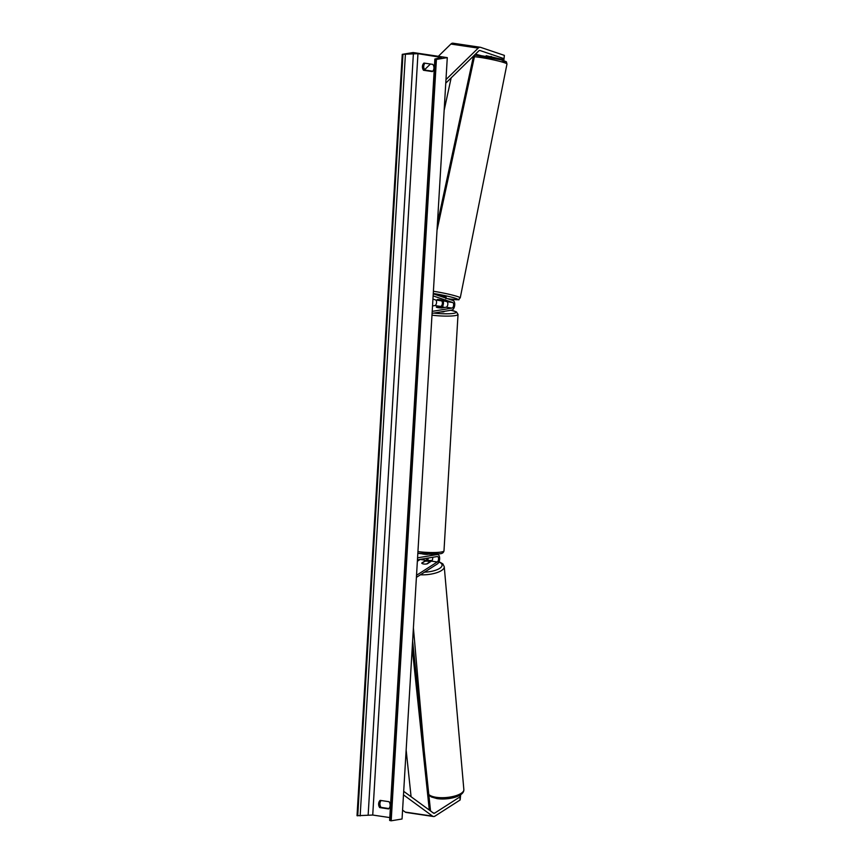 <?xml version="1.0" encoding="UTF-8"?>
<svg xmlns="http://www.w3.org/2000/svg" width="864" height="864" viewBox="0 0 864 864"><rect width="100%" height="100%" fill="white"/><g stroke="black" fill="none" stroke-linecap="round" stroke-linejoin="round"><path stroke-width="1.3" d="M427.172 558.209A2.84 1.49 -81.5 0 1 425.984 560.315L421.74 563.036A4.05 1.436 -5 0 0 423.619 563.998A4.05 1.436 -5 0 0 427.216 563.846L431.449 561.125A2.84 1.49 98.5 0 0 432.702 557.291M417.56 557.82L437.314 554.537A4.871 2.549 -81.5 0 1 437.746 554.537A4.871 2.549 -81.5 0 1 439.646 558.684A4.871 2.549 -81.5 0 1 437.432 563.879L416.405 577.368M428.285 558.025A4.871 2.549 -81.5 0 1 427.162 561.146M420.325 559.343A2.84 1.49 -81.5 0 1 420.174 559.451L417.355 561.254M417.442 559.818L437.195 556.546A2.84 1.49 -81.5 0 1 437.443 556.535A2.84 1.49 -81.5 0 1 438.556 558.965A2.84 1.49 -81.5 0 1 437.26 561.989L416.524 575.294M421.999 553.781A4.05 0.572 3.4 0 0 427.162 554.396L428.404 554.191M460.674 794.718L460.134 799.978L459.864 796.954L434.668 813.121A3.24 1.696 -81.5 0 1 434.203 813.305A3.24 1.696 -81.5 0 1 433.922 813.305A3.24 1.696 -81.5 0 1 433.49 813.121L403.693 791.327M459.864 796.954L460.08 795.096M460.134 799.978L434.927 816.145A6.491 3.402 -81.5 0 1 434.02 816.512A6.491 3.402 -81.5 0 1 433.447 816.512L406.112 812.452A6.491 3.402 -81.5 0 1 405.248 812.084L402.57 810.13M433.447 816.512A6.491 3.402 -81.5 0 1 432.583 816.156L403.477 794.858M503.928 59.746L504.371 55.382L503.928 59.746L486.216 55.739M503.734 58.558L479.974 50.512A3.24 1.696 98.5 0 0 479.812 50.479A3.24 1.696 98.5 0 0 479.531 50.479A3.24 1.696 98.5 0 0 478.775 50.9L445.77 83.128M481.68 55.782L475.438 54.162M453.276 43.276A6.491 3.402 98.5 0 0 452.963 43.2A6.491 3.402 98.5 0 0 452.39 43.211A6.491 3.402 98.5 0 0 450.878 44.053L438.34 56.3M504.371 55.382L480.6 47.347A6.491 3.402 98.5 0 0 480.287 47.272A6.491 3.402 98.5 0 0 479.714 47.272A6.491 3.402 98.5 0 0 478.213 48.114L445.975 79.596M430.434 64.022L424.602 69.714M445.208 301.158L440.424 300.445L437.508 299.462L439.322 299.614L446.872 301.655A2.84 1.49 -81.5 0 1 447.8 304.538A2.84 1.49 -81.5 0 1 446.148 307.228L441.806 307.951A4.05 0.572 -176.6 0 1 436.342 307.141L440.683 306.418A2.84 1.49 98.5 0 0 442.336 303.728A2.84 1.49 98.5 0 0 441.407 300.834L437.4 299.484L439.322 299.614L445.219 301.093M432.086 313.373L451.84 310.1A4.871 2.549 98.5 0 0 454.669 305.489A4.871 2.549 98.5 0 0 453.071 300.532L433.253 293.825M442.357 306.947A4.871 2.549 98.5 0 0 443.286 300.974M432.529 305.942L434.873 305.554A2.84 1.49 98.5 0 0 436.525 302.864A2.84 1.49 98.5 0 0 435.596 299.97L432.94 299.074M432.205 311.375L451.958 308.092A2.84 1.49 98.5 0 0 453.611 305.402A2.84 1.49 98.5 0 0 452.682 302.519L433.123 295.898M440.737 311.947A4.05 0.572 3.4 0 0 443.556 311.85A4.05 0.572 3.4 0 0 444.182 311.58L444.193 311.364M444.312 307.433A4.05 0.572 3.4 0 0 439.538 306.72L436.428 307.228A4.05 0.572 3.4 0 0 441.212 307.94L444.312 307.541M421.837 563.242A4.05 1.436 -5 0 0 423.619 563.998A4.05 1.436 -5 0 0 426.622 563.954L429.71 561.978A4.05 1.436 -5 0 0 427.928 561.222A4.05 1.436 -5 0 0 424.926 561.265L421.837 563.242M402.257 54.346L413.122 52.542L447.282 57.629L402.052 818.996L391.187 820.8L389.632 820.422L434.862 59.054L441.428 57.445L417.96 53.676L402.257 54.346L357.026 815.713L372.73 815.044L389.794 817.582M388.951 808.564L381.024 807.376A5.065 4.255 80.6 0 1 379.933 803.574A5.065 4.255 80.6 0 1 381.11 800.528M424.915 63.202A5.065 4.255 -99.4 0 0 423.738 66.258A5.065 4.255 -99.4 0 0 424.829 70.06L432.756 71.237M423.954 63.061A5.065 4.255 -99.4 0 0 422.431 66.474A5.065 4.255 -99.4 0 0 423.522 70.276L432.41 71.593A5.065 4.255 -99.4 0 0 432.842 64.379L423.954 63.061M378.626 803.79A5.065 4.255 80.6 0 1 380.149 800.377L389.027 801.706A5.065 4.255 80.6 0 1 388.606 808.92L379.717 807.592A5.065 4.255 80.6 0 1 378.626 803.79M447.282 57.629L436.417 59.432L391.187 820.8M436.417 59.432L434.862 59.054M379.717 807.592L381.024 807.376M423.522 70.276L424.829 70.06M491.011 56.387L493.895 58.072M486.227 55.674L485.946 56.484M438.221 295.51L446.126 297.14L445.813 298.717M411.08 796.727L406.145 749.974M429.3 810.054L412.214 647.946M430.542 810.972L412.625 640.948M451.148 77.868L444.15 110.365M473.483 56.074L437.443 223.258M474.865 54.713L437.022 230.245M420.174 559.451L425.984 560.315M431.449 561.125L437.26 561.989M435.035 554.202L437.314 554.537M433.177 812.905L434.668 813.121M405.248 812.084L432.583 816.156M450.878 44.053L478.213 48.114M435.596 299.97L441.407 300.834M434.873 305.554L440.683 306.418M446.872 301.655L452.682 302.519M446.148 307.228L451.958 308.092M417.938 551.599A18.047 2.56 3.4 0 0 441.169 552.031A18.047 2.56 3.4 0 0 443.988 550.832C443.578 552.712 442.174 553.684 439.798 553.77L417.83 553.306A16.016 2.279 -176.6 0 0 439.344 553.781M443.988 550.832L458.028 314.41A18.047 2.56 -176.6 0 1 455.22 315.608A18.047 2.56 -176.6 0 1 431.978 315.166M433.912 313.07A16.016 2.279 3.4 0 0 453.632 313.34A16.016 2.279 3.4 0 0 450.835 310.262M428.803 794.48A18.047 6.394 -5 0 0 436.266 797.31A18.047 6.394 -5 0 0 454.799 796.025A18.047 6.394 -5 0 0 463.849 789.556L444.247 566.698A18.047 6.394 175 0 1 420.412 574.798M431.957 560.639A16.016 5.681 -5 0 0 427.486 560.606M424.483 572.184A16.016 5.681 -5 0 0 440.003 568.134A16.016 5.681 -5 0 0 438.89 561.989M439.83 56.927L439.765 57.92M417.96 53.676L372.73 815.044M435.704 59.324L390.474 820.692M402.97 54.454L357.739 815.821M405.389 54.54L360.158 815.908M413.392 53.525L368.161 814.892M500.688 61.625A16.016 1.285 -168.7 0 0 502.114 60.167A16.016 1.285 -168.7 0 0 481.637 55.782M474.433 56.732A18.047 1.447 11.3 0 1 480.222 57.424A18.047 1.447 11.3 0 1 498.15 60.966A18.047 1.447 11.3 0 1 506.974 64.022L460.242 297.896A18.047 1.447 -168.7 0 0 451.408 294.84A18.047 1.447 -168.7 0 0 433.48 291.298A18.047 1.447 -168.7 0 0 433.404 291.276M433.264 293.501A16.016 1.285 11.3 0 1 434.106 293.62A16.016 1.285 11.3 0 1 455.641 298.35A16.016 1.285 11.3 0 1 450.198 299.063A16.016 1.285 11.3 0 1 447.412 298.62M435.402 554.18L437.746 554.537M452.963 43.2L480.287 47.272M458.028 314.41L456.43 311.872L450.943 310.252M463.849 789.556C464.378 796.554 447.952 800.248 437.044 798.617L431.33 796.964L428.868 795.074M424.224 751.01L413.402 627.912M432.054 560.488L427.55 560.466M439.02 561.708L442.843 563.868L444.247 566.698M474.79 55.08L501.239 59.897C508.194 62.608 505.786 60.75 506.974 64.022M447.455 298.631L450.295 299.084C464.022 300.132 456.451 300.251 460.242 297.896"/></g></svg>
